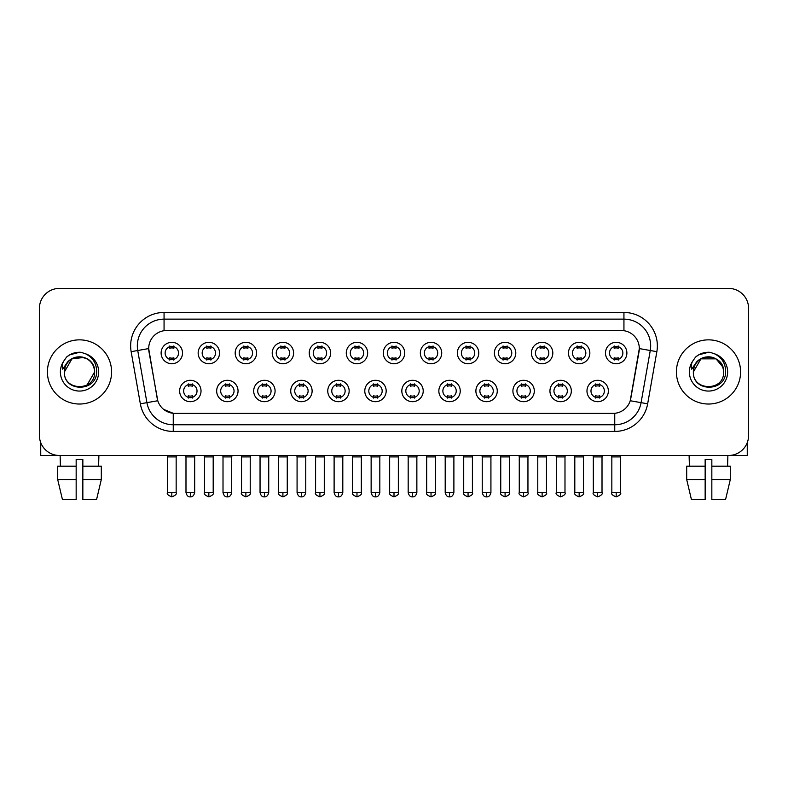 <?xml version="1.0" encoding="UTF-8"?>
<svg xmlns="http://www.w3.org/2000/svg" width="788" height="788" viewBox="0 0 788 788"><rect width="100%" height="100%" fill="white"/><g stroke="black" fill="none" stroke-linecap="round" stroke-linejoin="round"><path stroke-width="1.18" d="M238.055 390.996A10.697 10.697 0 0 1 227.358 401.683A10.697 10.697 0 0 1 216.67 390.996A10.697 10.697 0 0 1 227.358 380.299A10.697 10.697 0 0 1 238.055 390.996M220.679 390.996A6.688 6.688 0 0 0 227.358 397.674A6.688 6.688 0 0 0 234.046 390.996A6.688 6.688 0 0 0 227.358 384.308A6.688 6.688 0 0 0 220.679 390.996M275.091 390.996A10.697 10.697 0 0 1 264.394 401.683A10.697 10.697 0 0 1 253.697 390.996A10.697 10.697 0 0 1 264.394 380.299A10.697 10.697 0 0 1 275.091 390.996M257.706 390.996A6.688 6.688 0 0 0 264.394 397.674A6.688 6.688 0 0 0 271.072 390.996A6.688 6.688 0 0 0 264.394 384.308A6.688 6.688 0 0 0 257.706 390.996M312.117 390.996A10.697 10.697 0 0 1 301.42 401.683A10.697 10.697 0 0 1 290.733 390.996A10.697 10.697 0 0 1 301.42 380.299A10.697 10.697 0 0 1 312.117 390.996M294.742 390.996A6.688 6.688 0 0 0 301.42 397.674A6.688 6.688 0 0 0 308.108 390.996A6.688 6.688 0 0 0 301.42 384.308A6.688 6.688 0 0 0 294.742 390.996M349.153 390.996A10.697 10.697 0 0 1 338.456 401.683A10.697 10.697 0 0 1 327.759 390.996A10.697 10.697 0 0 1 338.456 380.299A10.697 10.697 0 0 1 349.153 390.996M331.768 390.996A6.688 6.688 0 0 0 338.456 397.674A6.688 6.688 0 0 0 345.134 390.996A6.688 6.688 0 0 0 338.456 384.308A6.688 6.688 0 0 0 331.768 390.996M386.179 390.996A10.697 10.697 0 0 1 375.482 401.683A10.697 10.697 0 0 1 364.785 390.996A10.697 10.697 0 0 1 375.482 380.299A10.697 10.697 0 0 1 386.179 390.996M368.804 390.996A6.688 6.688 0 0 0 375.482 397.674A6.688 6.688 0 0 0 382.17 390.996A6.688 6.688 0 0 0 375.482 384.308A6.688 6.688 0 0 0 368.804 390.996M423.215 390.996A10.697 10.697 0 0 1 412.518 401.683A10.697 10.697 0 0 1 401.821 390.996A10.697 10.697 0 0 1 412.518 380.299A10.697 10.697 0 0 1 423.215 390.996M405.83 390.996A6.688 6.688 0 0 0 412.518 397.674A6.688 6.688 0 0 0 419.196 390.996A6.688 6.688 0 0 0 412.518 384.308A6.688 6.688 0 0 0 405.83 390.996M460.241 390.996A10.697 10.697 0 0 1 449.544 401.683A10.697 10.697 0 0 1 438.847 390.996A10.697 10.697 0 0 1 449.544 380.299A10.697 10.697 0 0 1 460.241 390.996M442.866 390.996A6.688 6.688 0 0 0 449.544 397.674A6.688 6.688 0 0 0 456.232 390.996A6.688 6.688 0 0 0 449.544 384.308A6.688 6.688 0 0 0 442.866 390.996M497.267 390.996A10.697 10.697 0 0 1 486.58 401.683A10.697 10.697 0 0 1 475.883 390.996A10.697 10.697 0 0 1 486.58 380.299A10.697 10.697 0 0 1 497.267 390.996M479.892 390.996A6.688 6.688 0 0 0 486.58 397.674A6.688 6.688 0 0 0 493.258 390.996A6.688 6.688 0 0 0 486.58 384.308A6.688 6.688 0 0 0 479.892 390.996M534.303 390.996A10.697 10.697 0 0 1 523.606 401.683A10.697 10.697 0 0 1 512.909 390.996A10.697 10.697 0 0 1 523.606 380.299A10.697 10.697 0 0 1 534.303 390.996M516.928 390.996A6.688 6.688 0 0 0 523.606 397.674A6.688 6.688 0 0 0 530.294 390.996A6.688 6.688 0 0 0 523.606 384.308A6.688 6.688 0 0 0 516.928 390.996M571.33 390.996A10.697 10.697 0 0 1 560.642 401.683A10.697 10.697 0 0 1 549.945 390.996A10.697 10.697 0 0 1 560.642 380.299A10.697 10.697 0 0 1 571.33 390.996M553.954 390.996A6.688 6.688 0 0 0 560.642 397.674A6.688 6.688 0 0 0 567.321 390.996A6.688 6.688 0 0 0 560.642 384.308A6.688 6.688 0 0 0 553.954 390.996M608.366 390.996A10.697 10.697 0 0 1 597.668 401.683A10.697 10.697 0 0 1 586.971 390.996A10.697 10.697 0 0 1 597.668 380.299A10.697 10.697 0 0 1 608.366 390.996M590.98 390.996A6.688 6.688 0 0 0 597.668 397.674A6.688 6.688 0 0 0 604.357 390.996A6.688 6.688 0 0 0 597.668 384.308A6.688 6.688 0 0 0 590.98 390.996M201.029 390.996A10.697 10.697 0 0 1 190.332 401.683A10.697 10.697 0 0 1 179.634 390.996A10.697 10.697 0 0 1 190.332 380.299A10.697 10.697 0 0 1 201.029 390.996M183.643 390.996A6.688 6.688 0 0 0 190.332 397.674A6.688 6.688 0 0 0 197.02 390.996A6.688 6.688 0 0 0 190.332 384.308A6.688 6.688 0 0 0 183.643 390.996M219.537 353.024A10.697 10.697 0 0 1 208.85 363.721A10.697 10.697 0 0 1 198.152 353.024A10.697 10.697 0 0 1 208.85 342.327A10.697 10.697 0 0 1 219.537 353.024M202.161 353.024A6.688 6.688 0 0 0 208.85 359.712A6.688 6.688 0 0 0 215.528 353.024A6.688 6.688 0 0 0 208.85 346.346A6.688 6.688 0 0 0 202.161 353.024M256.573 353.024A10.697 10.697 0 0 1 245.876 363.721A10.697 10.697 0 0 1 235.179 353.024A10.697 10.697 0 0 1 245.876 342.327A10.697 10.697 0 0 1 256.573 353.024M239.197 353.024A6.688 6.688 0 0 0 245.876 359.712A6.688 6.688 0 0 0 252.564 353.024A6.688 6.688 0 0 0 245.876 346.346A6.688 6.688 0 0 0 239.197 353.024M293.599 353.024A10.697 10.697 0 0 1 282.912 363.721A10.697 10.697 0 0 1 272.215 353.024A10.697 10.697 0 0 1 282.912 342.327A10.697 10.697 0 0 1 293.599 353.024M276.224 353.024A6.688 6.688 0 0 0 282.912 359.712A6.688 6.688 0 0 0 289.59 353.024A6.688 6.688 0 0 0 282.912 346.346A6.688 6.688 0 0 0 276.224 353.024M330.635 353.024A10.697 10.697 0 0 1 319.938 363.721A10.697 10.697 0 0 1 309.241 353.024A10.697 10.697 0 0 1 319.938 342.327A10.697 10.697 0 0 1 330.635 353.024M313.25 353.024A6.688 6.688 0 0 0 319.938 359.712A6.688 6.688 0 0 0 326.626 353.024A6.688 6.688 0 0 0 319.938 346.346A6.688 6.688 0 0 0 313.25 353.024M367.661 353.024A10.697 10.697 0 0 1 356.974 363.721A10.697 10.697 0 0 1 346.277 353.024A10.697 10.697 0 0 1 356.974 342.327A10.697 10.697 0 0 1 367.661 353.024M350.286 353.024A6.688 6.688 0 0 0 356.974 359.712A6.688 6.688 0 0 0 363.652 353.024A6.688 6.688 0 0 0 356.974 346.346A6.688 6.688 0 0 0 350.286 353.024M404.697 353.024A10.697 10.697 0 0 1 394 363.721A10.697 10.697 0 0 1 383.303 353.024A10.697 10.697 0 0 1 394 342.327A10.697 10.697 0 0 1 404.697 353.024M387.312 353.024A6.688 6.688 0 0 0 394 359.712A6.688 6.688 0 0 0 400.688 353.024A6.688 6.688 0 0 0 394 346.346A6.688 6.688 0 0 0 387.312 353.024M441.723 353.024A10.697 10.697 0 0 1 431.026 363.721A10.697 10.697 0 0 1 420.339 353.024A10.697 10.697 0 0 1 431.026 342.327A10.697 10.697 0 0 1 441.723 353.024M424.348 353.024A6.688 6.688 0 0 0 431.026 359.712A6.688 6.688 0 0 0 437.714 353.024A6.688 6.688 0 0 0 431.026 346.346A6.688 6.688 0 0 0 424.348 353.024M478.759 353.024A10.697 10.697 0 0 1 468.062 363.721A10.697 10.697 0 0 1 457.365 353.024A10.697 10.697 0 0 1 468.062 342.327A10.697 10.697 0 0 1 478.759 353.024M461.374 353.024A6.688 6.688 0 0 0 468.062 359.712A6.688 6.688 0 0 0 474.75 353.024A6.688 6.688 0 0 0 468.062 346.346A6.688 6.688 0 0 0 461.374 353.024M515.785 353.024A10.697 10.697 0 0 1 505.088 363.721A10.697 10.697 0 0 1 494.401 353.024A10.697 10.697 0 0 1 505.088 342.327A10.697 10.697 0 0 1 515.785 353.024M498.41 353.024A6.688 6.688 0 0 0 505.088 359.712A6.688 6.688 0 0 0 511.776 353.024A6.688 6.688 0 0 0 505.088 346.346A6.688 6.688 0 0 0 498.41 353.024M552.821 353.024A10.697 10.697 0 0 1 542.124 363.721A10.697 10.697 0 0 1 531.427 353.024A10.697 10.697 0 0 1 542.124 342.327A10.697 10.697 0 0 1 552.821 353.024M535.436 353.024A6.688 6.688 0 0 0 542.124 359.712A6.688 6.688 0 0 0 548.803 353.024A6.688 6.688 0 0 0 542.124 346.346A6.688 6.688 0 0 0 535.436 353.024M589.848 353.024A10.697 10.697 0 0 1 579.15 363.721A10.697 10.697 0 0 1 568.463 353.024A10.697 10.697 0 0 1 579.15 342.327A10.697 10.697 0 0 1 589.848 353.024M572.472 353.024A6.688 6.688 0 0 0 579.15 359.712A6.688 6.688 0 0 0 585.839 353.024A6.688 6.688 0 0 0 579.15 346.346A6.688 6.688 0 0 0 572.472 353.024M626.884 353.024A10.697 10.697 0 0 1 616.186 363.721A10.697 10.697 0 0 1 605.489 353.024A10.697 10.697 0 0 1 616.186 342.327A10.697 10.697 0 0 1 626.884 353.024M609.498 353.024A6.688 6.688 0 0 0 616.186 359.712A6.688 6.688 0 0 0 622.865 353.024A6.688 6.688 0 0 0 616.186 346.346A6.688 6.688 0 0 0 609.498 353.024M182.511 353.024A10.697 10.697 0 0 1 171.814 363.721A10.697 10.697 0 0 1 161.116 353.024A10.697 10.697 0 0 1 171.814 342.327A10.697 10.697 0 0 1 182.511 353.024M165.135 353.024A6.688 6.688 0 0 0 171.814 359.712A6.688 6.688 0 0 0 178.502 353.024A6.688 6.688 0 0 0 171.814 346.346A6.688 6.688 0 0 0 165.135 353.024M140.343 403.811L131.153 351.675A33.421 33.421 0 0 1 164.062 312.452L623.938 312.452A33.421 33.421 0 0 1 656.847 351.675L647.657 403.811A33.421 33.421 0 0 1 614.748 431.43L173.252 431.43A33.421 33.421 0 0 1 140.343 403.811L157.767 400.737L148.962 351.684A18.045 18.045 0 0 1 166.731 330.497L621.269 330.497A18.045 18.045 0 0 1 639.038 351.684L630.784 398.472A18.045 18.045 0 0 1 613.015 413.385L174.985 413.385A18.045 18.045 0 0 1 157.216 398.472L148.686 348.582L137.733 350.512A26.733 26.733 0 0 1 164.062 319.14L623.938 319.14A26.733 26.733 0 0 1 650.267 350.512L641.077 402.658A26.733 26.733 0 0 1 614.748 424.752L173.252 424.752A26.733 26.733 0 0 1 146.923 402.658L137.733 350.512A26.733 26.733 0 0 1 137.329 345.873M47.418 371.946A32.081 32.081 0 0 0 79.509 404.027A32.081 32.081 0 0 0 111.591 371.946A32.081 32.081 0 0 0 79.509 339.855A32.081 32.081 0 0 0 47.418 371.946A32.081 32.081 0 0 0 79.509 404.027A32.081 32.081 0 0 0 111.591 371.946A32.081 32.081 0 0 0 79.509 339.855A32.081 32.081 0 0 0 47.418 371.946M676.409 371.946A32.081 32.081 0 0 0 708.491 404.027A32.081 32.081 0 0 0 740.582 371.946A32.081 32.081 0 0 0 708.491 339.855A32.081 32.081 0 0 0 676.409 371.946A32.081 32.081 0 0 0 708.491 404.027A32.081 32.081 0 0 0 740.582 371.946A32.081 32.081 0 0 0 708.491 339.855A32.081 32.081 0 0 0 676.409 371.946M164.062 312.452L164.062 330.694L623.938 330.694L623.938 312.452M148.686 348.542L148.883 345.873M613.015 413.385L174.985 413.385M173.252 431.43L173.252 413.306L163.618 409.356M650.267 350.512L639.314 348.582L630.233 400.737L641.077 402.658L650.267 350.512L656.847 351.675M630.784 398.472L630.676 399.043M157.324 399.043L157.216 398.472M748.6 308.443A20.055 20.055 0 0 0 728.545 288.388L59.455 288.388A20.055 20.055 0 0 0 39.4 308.443L39.4 435.439A20.055 20.055 0 0 0 59.455 455.494L728.545 455.494A20.055 20.055 0 0 0 748.6 435.439L748.6 308.443L748.6 435.439M39.4 308.443L39.4 435.439M728.545 288.388L59.455 288.388M59.455 455.494L728.545 455.494M169.814 360.096L169.814 357.742A5.132 5.132 0 0 0 173.823 357.742L173.823 360.096M171.814 492.53L167.47 492.53C166.593 493.918 168.041 495.366 171.814 496.873L171.814 492.53L176.157 492.53L176.157 456.902L167.47 456.902L167.115 455.494M176.157 456.902L176.512 455.494M173.823 345.952L173.823 348.306A5.132 5.132 0 0 0 169.814 348.306L169.814 345.952M188.322 398.068L188.322 395.714A5.132 5.132 0 0 0 192.331 395.714L192.331 398.068M190.332 492.53L185.988 492.53C186.746 495.622 188.194 497.07 190.332 496.873L190.332 492.53L194.675 492.53L194.675 456.902L185.988 456.902L185.633 455.494M194.675 456.902L195.03 455.494M192.331 383.914L192.331 386.268A5.132 5.132 0 0 0 188.322 386.268L188.322 383.914M206.84 360.096L206.84 357.742A5.132 5.132 0 0 0 210.849 357.742L210.849 360.096M208.85 492.53L204.506 492.53C203.619 493.918 205.067 495.366 208.85 496.873L208.85 492.53L213.193 492.53L213.193 456.902L204.506 456.902L204.151 455.494M213.193 456.902L213.538 455.494M210.849 345.952L210.849 348.306A5.132 5.132 0 0 0 206.84 348.306L206.84 345.952M243.876 360.096L243.876 357.742A5.132 5.132 0 0 0 247.885 357.742L247.885 360.096M245.876 492.53L241.532 492.53C240.655 493.918 242.103 495.366 245.876 496.873L245.876 492.53L250.22 492.53L250.22 456.902L241.532 456.902L241.177 455.494M250.22 456.902L250.574 455.494M247.885 345.952L247.885 348.306A5.132 5.132 0 0 0 243.876 348.306L243.876 345.952M280.902 360.096L280.902 357.742A5.132 5.132 0 0 0 284.911 357.742L284.911 360.096M282.912 492.53L278.558 492.53C277.681 493.918 279.129 495.366 282.912 496.873L282.912 492.53L287.256 492.53L287.256 456.902L278.558 456.902L278.213 455.494M287.256 456.902L287.6 455.494M284.911 345.952L284.911 348.306A5.132 5.132 0 0 0 280.902 348.306L280.902 345.952M317.928 360.096L317.928 357.742A5.132 5.132 0 0 0 321.947 357.742L321.947 360.096M319.938 492.53L315.594 492.53C314.707 493.918 316.155 495.366 319.938 496.873L319.938 492.53L324.282 492.53L324.282 456.902L315.594 456.902L315.239 455.494M324.282 456.902L324.636 455.494M321.947 345.952L321.947 348.306A5.132 5.132 0 0 0 317.928 348.306L317.928 345.952M225.358 398.068L225.358 395.714A5.132 5.132 0 0 0 229.367 395.714L229.367 398.068M227.358 492.53L223.014 492.53C223.772 495.622 225.22 497.07 227.358 496.873L227.358 492.53L231.702 492.53L231.702 456.902L223.014 456.902L222.669 455.494M231.702 456.902L232.056 455.494M229.367 383.914L229.367 386.268A5.132 5.132 0 0 0 225.358 386.268L225.358 383.914M262.384 398.068L262.384 395.714A5.132 5.132 0 0 0 266.393 395.714L266.393 398.068M264.394 492.53L260.05 492.53C260.808 495.622 262.256 497.07 264.394 496.873L264.394 492.53L268.738 492.53L268.738 456.902L260.05 456.902L259.695 455.494M268.738 456.902L269.092 455.494M266.393 383.914L266.393 386.268A5.132 5.132 0 0 0 262.384 386.268L262.384 383.914M299.42 398.068L299.42 395.714A5.132 5.132 0 0 0 303.429 395.714L303.429 398.068M301.42 492.53L297.076 492.53C297.834 495.622 299.282 497.07 301.42 496.873L301.42 492.53L305.764 492.53L305.764 456.902L297.076 456.902L296.731 455.494M305.764 456.902L306.118 455.494M303.429 383.914L303.429 386.268A5.132 5.132 0 0 0 299.42 386.268L299.42 383.914M65.099 367.395L64.38 371.946C63.552 392.463 96.747 392.089 96.638 371.946C96.697 363.603 92.974 357.555 85.478 353.773L80.957 352.295C75.51 351.97 70.703 353.566 66.547 357.092L63.828 361.002C62.163 363.8 61.799 366.519 62.735 369.158L67.601 361.938C72.132 357.407 77.529 355.91 83.784 357.447A15.11 15.11 0 0 0 65.099 367.395M93.742 366.883C89.044 351.024 63.483 355.654 64.399 371.946L71.954 358.855L83.794 357.456C90.531 359.85 94.146 364.686 94.619 371.946C95.545 391.439 63.473 391.439 64.399 371.946C63.473 352.453 95.545 352.453 94.619 371.946L87.064 385.027M66.596 357.062L69.649 354.876L79.657 352.236L69.649 354.876L66.596 357.062L69.649 354.876L79.657 352.236L69.649 354.876L66.596 357.062M694.08 367.395L693.361 371.946C692.534 392.463 725.738 392.089 725.62 371.946C725.689 363.603 721.966 357.555 714.46 353.773L709.949 352.295C704.502 351.97 699.695 353.566 695.538 357.092L692.81 361.002C691.155 363.8 690.79 366.519 691.716 369.158L696.592 361.938C701.123 357.407 706.521 355.91 712.776 357.447A15.11 15.11 0 0 0 694.08 367.395L693.381 371.946C692.455 352.453 724.527 352.453 723.601 371.946C724.527 391.439 692.455 391.439 693.381 371.946L700.936 358.855L716.046 358.855M722.734 366.883L716.046 358.855L712.776 357.447C719.523 359.85 723.138 364.686 723.601 371.946M695.577 357.062L698.641 354.876L708.648 352.236L698.641 354.876L695.577 357.062L698.641 354.876L708.648 352.236L698.641 354.876L695.577 357.062M40.74 442.639L40.74 455.494L118.279 455.494M747.26 442.639L747.26 455.494L669.721 455.494M76.16 466.191L76.16 479.557L57.701 479.557L62.449 499.612L57.701 479.557L57.701 466.191L76.16 466.191L76.16 459.502L82.848 459.502L82.848 466.191L101.307 466.191L101.307 479.557L96.56 499.612L101.307 479.557L82.848 479.557L82.848 466.191M98.894 455.494L98.598 466.191M76.16 479.557L76.16 499.612L62.449 499.612M96.56 499.612L82.848 499.612L82.848 479.557M60.124 455.494L60.41 466.191M705.152 466.191L705.152 479.557L686.693 479.557L691.44 499.612L686.693 479.557L686.693 466.191L705.152 466.191L705.152 459.502L711.84 459.502L711.84 466.191L730.299 466.191L730.299 479.557L725.551 499.612L730.299 479.557L711.84 479.557L711.84 466.191M727.876 455.494L727.59 466.191M705.152 479.557L705.152 499.612L691.44 499.612M725.551 499.612L711.84 499.612L711.84 479.557M689.106 455.494L689.401 466.191M354.964 360.096L354.964 357.742A5.132 5.132 0 0 0 358.973 357.742L358.973 360.096M356.974 492.53L352.62 492.53C351.744 493.918 353.191 495.366 356.974 496.873L356.974 492.53L361.318 492.53L361.318 456.902L352.62 456.902L352.275 455.494M361.318 456.902L361.662 455.494M358.973 345.952L358.973 348.306A5.132 5.132 0 0 0 354.964 348.306L354.964 345.952M391.991 360.096L391.991 357.742A5.132 5.132 0 0 0 396.009 357.742L396.009 360.096M394 492.53L389.656 492.53C388.77 493.918 390.218 495.366 394 496.873L394 492.53L398.344 492.53L398.344 456.902L389.656 456.902L389.302 455.494M398.344 456.902L398.698 455.494M396.009 345.952L396.009 348.306A5.132 5.132 0 0 0 391.991 348.306L391.991 345.952M429.027 360.096L429.027 357.742A5.132 5.132 0 0 0 433.036 357.742L433.036 360.096M431.026 492.53L426.682 492.53C425.806 493.918 427.254 495.366 431.026 496.873L431.026 492.53L435.38 492.53L435.38 456.902L426.682 456.902L426.338 455.494M435.38 456.902L435.725 455.494M433.036 345.952L433.036 348.306A5.132 5.132 0 0 0 429.027 348.306L429.027 345.952M336.446 398.068L336.446 395.714A5.132 5.132 0 0 0 340.455 395.714L340.455 398.068M338.456 492.53L334.112 492.53C334.87 495.622 336.318 497.07 338.456 496.873L338.456 492.53L342.8 492.53L342.8 456.902L334.112 456.902L333.757 455.494M342.8 456.902L343.154 455.494M340.455 383.914L340.455 386.268A5.132 5.132 0 0 0 336.446 386.268L336.446 383.914M373.482 398.068L373.482 395.714A5.132 5.132 0 0 0 377.491 395.714L377.491 398.068M375.482 492.53L371.138 492.53C371.897 495.622 373.345 497.07 375.482 496.873L375.482 492.53L379.826 492.53L379.826 456.902L371.138 456.902L370.793 455.494M379.826 456.902L380.18 455.494M377.491 383.914L377.491 386.268A5.132 5.132 0 0 0 373.482 386.268L373.482 383.914M410.509 398.068L410.509 395.714A5.132 5.132 0 0 0 414.518 395.714L414.518 398.068M412.518 492.53L408.174 492.53C408.933 495.622 410.381 497.07 412.518 496.873L412.518 492.53L416.862 492.53L416.862 456.902L408.174 456.902L407.82 455.494M416.862 456.902L417.207 455.494M414.518 383.914L414.518 386.268A5.132 5.132 0 0 0 410.509 386.268L410.509 383.914M466.053 360.096L466.053 357.742A5.132 5.132 0 0 0 470.072 357.742L470.072 360.096M468.062 492.53L463.718 492.53C462.832 493.918 464.28 495.366 468.062 496.873L468.062 492.53L472.406 492.53L472.406 456.902L463.718 456.902L463.364 455.494M472.406 456.902L472.761 455.494M470.072 345.952L470.072 348.306A5.132 5.132 0 0 0 466.053 348.306L466.053 345.952M503.089 360.096L503.089 357.742A5.132 5.132 0 0 0 507.098 357.742L507.098 360.096M505.088 492.53L500.744 492.53C499.868 493.918 501.316 495.366 505.088 496.873L505.088 492.53L509.442 492.53L509.442 456.902L500.744 456.902L500.4 455.494M509.442 456.902L509.787 455.494M507.098 345.952L507.098 348.306A5.132 5.132 0 0 0 503.089 348.306L503.089 345.952M540.115 360.096L540.115 357.742A5.132 5.132 0 0 0 544.124 357.742L544.124 360.096M542.124 492.53L537.78 492.53C536.894 493.918 538.342 495.366 542.124 496.873L542.124 492.53L546.468 492.53L546.468 456.902L537.78 456.902L537.426 455.494M546.468 456.902L546.823 455.494M544.124 345.952L544.124 348.306A5.132 5.132 0 0 0 540.115 348.306L540.115 345.952M577.151 360.096L577.151 357.742A5.132 5.132 0 0 0 581.16 357.742L581.16 360.096M579.15 492.53L574.807 492.53C573.93 493.918 575.378 495.366 579.15 496.873L579.15 492.53L583.494 492.53L583.494 456.902L574.807 456.902L574.462 455.494M583.494 456.902L583.849 455.494M581.16 345.952L581.16 348.306A5.132 5.132 0 0 0 577.151 348.306L577.151 345.952M614.177 360.096L614.177 357.742A5.132 5.132 0 0 0 618.186 357.742L618.186 360.096M616.186 492.53L611.843 492.53C610.956 493.918 612.404 495.366 616.186 496.873L616.186 492.53L620.53 492.53L620.53 456.902L611.843 456.902L611.488 455.494M620.53 456.902L620.885 455.494M618.186 345.952L618.186 348.306A5.132 5.132 0 0 0 614.177 348.306L614.177 345.952M447.545 398.068L447.545 395.714A5.132 5.132 0 0 0 451.554 395.714L451.554 398.068M449.544 492.53L445.2 492.53C445.959 495.622 447.407 497.07 449.544 496.873L449.544 492.53L453.888 492.53L453.888 456.902L445.2 456.902L444.846 455.494M453.888 456.902L454.243 455.494M451.554 383.914L451.554 386.268A5.132 5.132 0 0 0 447.545 386.268L447.545 383.914M484.571 398.068L484.571 395.714A5.132 5.132 0 0 0 488.58 395.714L488.58 398.068M486.58 492.53L482.236 492.53C482.995 495.622 484.443 497.07 486.58 496.873L486.58 492.53L490.924 492.53L490.924 456.902L482.236 456.902L481.882 455.494M490.924 456.902L491.269 455.494M488.58 383.914L488.58 386.268A5.132 5.132 0 0 0 484.571 386.268L484.571 383.914M521.607 398.068L521.607 395.714A5.132 5.132 0 0 0 525.616 395.714L525.616 398.068M523.606 492.53L519.262 492.53C518.386 493.918 519.834 495.366 523.606 496.873L523.606 492.53L527.95 492.53L527.95 456.902L519.262 456.902L518.908 455.494M527.95 456.902L528.305 455.494M525.616 383.914L525.616 386.268A5.132 5.132 0 0 0 521.607 386.268L521.607 383.914M558.633 398.068L558.633 395.714A5.132 5.132 0 0 0 562.642 395.714L562.642 398.068M560.642 492.53L556.298 492.53C555.412 493.918 556.86 495.366 560.642 496.873L560.642 492.53L564.986 492.53L564.986 456.902L556.298 456.902L555.944 455.494M564.986 456.902L565.331 455.494M562.642 383.914L562.642 386.268A5.132 5.132 0 0 0 558.633 386.268L558.633 383.914M595.669 398.068L595.669 395.714A5.132 5.132 0 0 0 599.678 395.714L599.678 398.068M597.668 492.53L593.325 492.53C592.448 493.918 593.896 495.366 597.668 496.873L597.668 492.53L602.012 492.53L602.012 456.902L593.325 456.902L592.97 455.494M602.012 456.902L602.367 455.494M599.678 383.914L599.678 386.268A5.132 5.132 0 0 0 595.669 386.268L595.669 383.914M614.748 413.306L614.748 431.43M131.153 351.675L137.733 350.512M641.077 402.658L647.657 403.811M63.828 361.002A19.119 19.119 0 0 0 79.509 391.065A19.119 19.119 0 0 0 85.478 353.773M692.81 361.002A19.119 19.119 0 0 0 708.491 391.065A19.119 19.119 0 0 0 714.46 353.773M167.47 492.53L167.47 456.902M176.157 492.53C177.044 493.918 175.596 495.366 171.814 496.873M185.988 492.53L185.988 456.902M194.675 492.53C193.917 495.622 192.469 497.07 190.332 496.873M204.506 492.53L204.506 456.902M213.193 492.53C214.07 493.918 212.622 495.366 208.85 496.873M241.532 492.53L241.532 456.902M250.22 492.53C251.106 493.918 249.658 495.366 245.876 496.873M278.558 492.53L278.558 456.902M287.256 492.53C288.132 493.918 286.684 495.366 282.912 496.873M315.594 492.53L315.594 456.902M324.282 492.53C325.168 493.918 323.72 495.366 319.938 496.873M223.014 492.53L223.014 456.902M231.702 492.53C230.943 495.622 229.495 497.07 227.358 496.873M260.05 492.53L260.05 456.902M268.738 492.53C267.979 495.622 266.531 497.07 264.394 496.873M297.076 492.53L297.076 456.902M305.764 492.53C305.005 495.622 303.557 497.07 301.42 496.873M352.62 492.53L352.62 456.902M361.318 492.53C362.194 493.918 360.746 495.366 356.974 496.873M389.656 492.53L389.656 456.902M398.344 492.53C399.23 493.918 397.782 495.366 394 496.873M426.682 492.53L426.682 456.902M435.38 492.53C436.256 493.918 434.809 495.366 431.026 496.873M334.112 492.53L334.112 456.902M342.8 492.53C342.041 495.622 340.593 497.07 338.456 496.873M371.138 492.53L371.138 456.902M379.826 492.53C379.067 495.622 377.619 497.07 375.482 496.873M408.174 492.53L408.174 456.902M416.862 492.53C416.103 495.622 414.655 497.07 412.518 496.873M463.718 492.53L463.718 456.902M472.406 492.53C473.293 493.918 471.845 495.366 468.062 496.873M500.744 492.53L500.744 456.902M509.442 492.53C510.319 493.918 508.871 495.366 505.088 496.873M537.78 492.53L537.78 456.902M546.468 492.53C547.345 493.918 545.897 495.366 542.124 496.873M574.807 492.53L574.807 456.902M583.494 492.53C584.381 493.918 582.933 495.366 579.15 496.873M611.843 492.53L611.843 456.902M620.53 492.53C621.407 493.918 619.959 495.366 616.186 496.873M445.2 492.53L445.2 456.902M453.888 492.53C453.13 495.622 451.682 497.07 449.544 496.873M482.236 492.53L482.236 456.902M490.924 492.53C490.166 495.622 488.718 497.07 486.58 496.873M519.262 492.53L519.262 456.902M527.95 492.53C528.837 493.918 527.389 495.366 523.606 496.873M556.298 492.53L556.298 456.902M564.986 492.53C565.863 493.918 564.415 495.366 560.642 496.873M593.325 492.53L593.325 456.902M602.012 492.53C602.899 493.918 601.451 495.366 597.668 496.873"/></g></svg>
